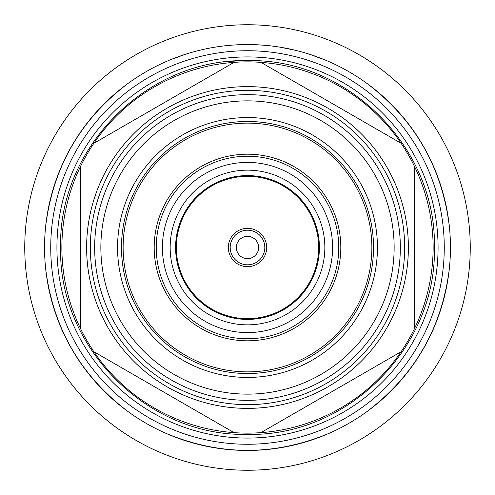 <?xml version="1.0" encoding="UTF-8"?>
<svg xmlns="http://www.w3.org/2000/svg" width="495" height="495" viewBox="0 0 495 495"><rect width="100%" height="100%" fill="white"/><g stroke="black" fill="none" stroke-linecap="round" stroke-linejoin="round"><path stroke-width="0.74" d="M247.5 340.808A93.308 93.308 0 0 0 340.808 247.5A93.308 93.308 0 0 0 247.5 154.192A93.308 93.308 0 0 0 154.192 247.5A93.308 93.308 0 0 0 247.5 340.808M247.5 324.844A77.344 77.344 0 0 0 324.844 247.5A77.344 77.344 0 0 0 247.5 170.156A77.344 77.344 0 0 0 170.156 247.5A77.344 77.344 0 0 0 247.5 324.844M247.5 176.344A71.156 71.156 0 0 0 176.344 247.5A71.156 71.156 0 0 0 247.5 318.656A71.156 71.156 0 0 0 318.656 247.5A71.156 71.156 0 0 0 247.5 176.344M266.681 247.5A19.181 19.181 0 0 0 247.5 228.319A19.181 19.181 0 0 0 228.319 247.5A19.181 19.181 0 0 0 247.5 266.681A19.181 19.181 0 0 0 266.681 247.5A19.181 19.181 0 0 0 247.5 228.319A19.181 19.181 0 0 0 228.319 247.5M258.637 247.5A11.138 11.138 0 0 0 247.5 236.363A11.138 11.138 0 0 0 236.363 247.5A11.138 11.138 0 0 0 247.5 258.637A11.138 11.138 0 0 0 258.637 247.5M371.869 247.5A124.369 124.369 0 0 0 247.5 123.131A124.369 124.369 0 0 0 123.131 247.5A124.369 124.369 0 0 0 247.5 371.869A124.369 124.369 0 0 0 371.869 247.5A124.369 124.369 0 0 0 247.5 123.131A124.369 124.369 0 0 0 123.131 247.5A124.369 124.369 0 0 0 247.5 371.869A124.369 124.369 0 0 0 371.869 247.5M377.438 247.5A129.938 129.938 0 0 0 247.5 117.562A129.938 129.938 0 0 0 117.562 247.5A129.938 129.938 0 0 0 247.5 377.438A129.938 129.938 0 0 0 377.438 247.5M100.856 247.5A146.644 146.644 0 0 0 247.5 394.144A146.644 146.644 0 0 0 394.144 247.5A146.644 146.644 0 0 0 247.5 100.856A146.644 146.644 0 0 0 100.856 247.5M400.331 247.5A152.831 152.831 0 0 0 247.5 94.669A152.831 152.831 0 0 0 94.669 247.5A152.831 152.831 0 0 0 247.5 400.331A152.831 152.831 0 0 0 400.331 247.5L400.331 247.333M404.663 247.5A157.162 157.162 0 0 0 247.5 90.338A157.162 157.162 0 0 0 90.338 247.5A157.162 157.162 0 0 0 247.5 404.663A157.162 157.162 0 0 0 404.663 247.5M387.133 185.371L387.48 186.151M390.574 193.774L390.945 194.764M391.372 195.946L391.502 196.311M397.374 217.59L397.627 218.883M399.601 232.57L399.787 234.574M400.276 243.33L400.319 245.786M400.269 243.051L400.276 243.398M247.5 86.625A160.875 160.875 0 0 0 86.625 247.5A160.875 160.875 0 0 0 247.5 408.375A160.875 160.875 0 0 0 408.375 247.5A160.875 160.875 0 0 0 247.5 86.625M247.5 433.125A185.625 185.625 0 0 0 260.958 432.636L401.105 351.722A185.625 185.625 0 0 0 414.562 328.414L414.562 166.586A185.625 185.625 0 0 0 401.105 143.278L260.958 62.364A185.625 185.625 0 0 0 234.042 62.364L93.895 143.278A185.625 185.625 0 0 0 80.438 166.586L80.438 328.414A185.625 185.625 0 0 0 93.895 351.722L234.042 432.636A185.625 185.625 0 0 0 247.5 433.125M260.958 62.364A185.625 185.625 0 0 1 401.105 143.278M414.562 166.586A185.625 185.625 0 0 1 414.562 328.414M401.105 351.722A185.625 185.625 0 0 1 260.958 432.636M234.042 432.636A185.625 185.625 0 0 1 93.895 351.722M80.438 326.378L80.438 328.414A185.625 185.625 0 0 1 80.438 166.586L80.438 167.601M93.895 143.278A185.625 185.625 0 0 1 234.042 62.364M56.925 247.5A190.575 190.575 0 0 0 247.5 438.075A190.575 190.575 0 0 0 438.075 247.5A190.575 190.575 0 0 0 247.5 56.925A190.575 190.575 0 0 0 56.925 247.5M50.738 247.5A196.763 196.763 0 0 0 247.5 444.262A196.763 196.763 0 0 0 444.262 247.5A196.763 196.763 0 0 0 247.5 50.738A196.763 196.763 0 0 0 50.738 247.5M44.55 247.5A202.95 202.95 0 0 1 247.5 44.55A202.95 202.95 0 0 1 450.45 247.5A202.95 202.95 0 0 1 247.5 450.45A202.95 202.95 0 0 1 44.55 247.5M165.454 61.875L168.275 60.65M185.068 54.388L189.764 52.934M192.963 52.018L193.421 51.888M194.461 51.604L195.154 51.418M195.544 51.313L195.853 51.233M195.073 51.437L198.606 50.527M202.214 49.667L202.721 49.55M205.134 49.024L209.181 48.201M214.49 47.254A202.95 202.95 0 0 1 217.621 46.759L219.05 46.555M221.741 46.19L222.546 46.091M223.499 45.973L224.779 45.825M227.384 45.552L231.809 45.156M236.926 44.828L237.26 44.81M250.711 44.575L255.884 44.723M255.272 44.698L257.344 44.791M258.254 44.835L257.876 44.816M260.531 44.971L259.176 44.884M265.295 45.33L265.778 45.373M271.6 45.985L272.355 46.078M273.147 46.177L277.689 46.808M295.156 50.224L300.044 51.468M302.185 52.055L306.145 53.206M322.808 59.041L326.434 60.526M45.719 225.745C53.188 166.895 80.537 119.524 127.766 83.63M367.234 83.63C414.464 119.524 441.812 166.895 449.281 225.745M157.039 65.829L159.458 64.641M159.73 64.511L161.376 63.731M162.397 63.255L162.762 63.088M169.804 60.013L170.398 59.765M174.89 57.983L175.62 57.705M175.985 57.569L176.882 57.234M177.853 56.876L178.163 56.764M179.141 56.411L182.977 55.081M170.323 59.796L185.52 54.246M193.65 51.827L194.38 51.622M196.651 51.022L202.634 49.574M218.877 46.58L221.55 46.214M221.853 46.177L223.66 45.955M234.779 44.952L239.728 44.698M237.557 44.791L238.658 44.742M240.125 44.686L241.374 44.643M242.024 44.624L246.708 44.55M243.664 44.587L246.213 44.556M247.407 44.55L250.829 44.575M256.472 44.748L257.666 44.804M265.821 45.379L269.849 45.781M270.295 45.837L271.112 45.93M258.006 44.822L262.616 45.113M263.965 45.218L264.639 45.274M264.701 45.28L265.617 45.361M268.828 45.676L269.695 45.769M271.056 45.924L273.921 46.276M279.329 47.062L279.966 47.161M284.724 47.99L285.491 48.139M285.875 48.213L286.815 48.392M287.83 48.597L288.152 48.665M289.167 48.875L293.139 49.748M279.885 47.149L295.738 50.366M307.729 53.695L308.348 53.887M312.939 55.391L313.675 55.644M314.047 55.768L314.95 56.09M315.928 56.43L316.237 56.541M317.208 56.9L321.014 58.33M308.267 53.862L323.501 59.32M470.25 247.5A222.75 222.75 0 0 0 247.5 24.75A222.75 222.75 0 0 0 24.75 247.5A222.75 222.75 0 0 0 247.5 470.25A222.75 222.75 0 0 0 470.25 247.5M329.546 433.125C274.849 456.081 220.151 456.081 165.454 433.125M127.766 411.37C80.537 375.476 53.188 328.105 45.719 269.255M449.281 269.255C441.812 328.105 414.464 375.476 367.234 411.37M247.5 60.638C347.323 58.057 436.943 147.634 434.363 247.5C436.943 347.354 347.335 436.943 247.5 434.363C147.665 436.943 58.057 347.354 60.638 247.5C58.057 147.634 147.677 58.057 247.5 60.638A186.863 186.863 0 0 0 228.603 61.597M234.141 44.989L235.886 44.884M236.74 44.835L237.229 44.81M238.609 44.748L241.987 44.624M242.358 44.618L242.705 44.606M246.77 44.55L247.178 44.55M257.493 44.798L265.134 45.317M265.506 45.348L271.13 45.93M391.898 297.557L391.551 298.559M391.124 299.741L390.994 300.106M397.565 276.433L397.361 277.472M397.114 278.697L397.033 279.081M398.611 270.381L398.543 270.815M400.319 249.474L400.288 251.021M393.674 202.894L393.847 203.445M391.304 195.748L392.232 198.415M399.224 265.852L399.149 266.452M395.449 285.825L395.301 286.388M397.157 278.499L396.557 281.253M388.457 306.56L388.235 307.092M391.199 299.543L390.209 302.191M247.5 338.766A91.266 91.266 0 0 0 338.766 247.5A91.266 91.266 0 0 0 247.5 156.234A91.266 91.266 0 0 0 156.234 247.5A91.266 91.266 0 0 0 247.5 338.766M247.5 332.591A85.091 85.091 0 0 0 332.591 247.5A85.091 85.091 0 0 0 247.5 162.41A85.091 85.091 0 0 0 162.41 247.5A85.091 85.091 0 0 0 247.5 332.591M247.5 175.589A71.911 71.911 0 0 0 175.589 247.5A71.911 71.911 0 0 0 247.5 319.411A71.911 71.911 0 0 0 319.411 247.5A71.911 71.911 0 0 0 247.5 175.589M264.813 247.5A17.313 17.313 0 0 0 247.5 230.187A17.313 17.313 0 0 0 230.187 247.5A17.313 17.313 0 0 0 247.5 264.813A17.313 17.313 0 0 0 264.813 247.5M373.527 247.5A126.027 126.027 0 0 0 247.5 121.473A126.027 126.027 0 0 0 121.473 247.5A126.027 126.027 0 0 0 247.5 373.527A126.027 126.027 0 0 0 373.527 247.5"/></g></svg>

